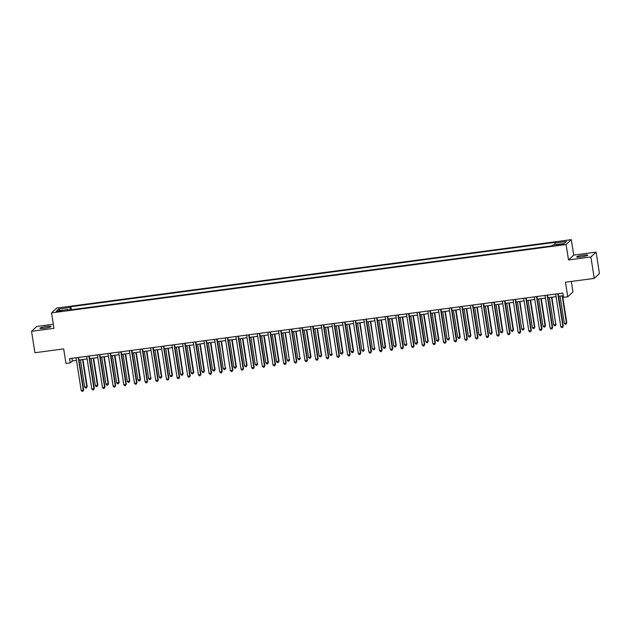 <?xml version="1.0" encoding="UTF-8"?>
<svg xmlns="http://www.w3.org/2000/svg" width="631" height="631" viewBox="0 0 631 631"><rect width="100%" height="100%" fill="white"/><g stroke="black" fill="none" stroke-linecap="round" stroke-linejoin="round"><path stroke-width="0.95" d="M44.549 328.215A5.6 0.702 -8.9 0 0 50.977 326.511A5.6 0.702 -8.9 0 0 46.347 326.535A5.6 0.702 -8.9 0 0 39.919 328.238A5.6 0.702 -8.9 0 0 44.549 328.215M581.301 256.88A5.6 0.702 -8.9 0 0 587.729 255.176A5.6 0.702 -8.9 0 0 583.099 255.2A5.6 0.702 -8.9 0 0 576.671 256.912A5.6 0.702 -8.9 0 0 581.301 256.88M58.691 311.667L61.901 310.815L56.372 311.675L58.691 311.667M53.296 324.247L36.748 326.448L31.55 331.299L34.902 352.729L63.684 348.904L65.963 363.48L70.23 362.912L72.336 360.94L76.477 360.396M571.3 239.662L56.719 308.046L51.513 312.897L566.094 244.512L571.3 239.662L573.713 255.09L568.515 259.94L590.892 256.967L596.098 252.116L573.713 255.09M596.098 252.116L599.45 273.546L594.252 278.397L565.471 282.223L567.758 296.791L572.956 291.94L571.315 281.45M590.892 256.967L594.252 278.397M567.758 296.791L563.491 297.359L562.82 293.076L69.56 358.629L70.23 362.912M561.448 244.142L556.463 245.214L560.58 244.954L563.696 244.126L561.448 244.142L561.551 244.804M554.846 244.796L554.854 243.061L555.706 242.265L70.972 306.682L71.445 309.718M554.854 243.061L566.37 241.531L564.201 243.55L552.693 245.08L551.841 245.877L67.107 310.294L67.959 309.498L56.443 311.028L58.612 309.009L70.12 307.478L70.972 306.682M568.515 259.94L566.094 244.512M31.55 331.299L53.935 328.325L51.513 312.897M79.001 360.056L87.133 358.976M89.657 358.645L97.789 357.564M100.313 357.225L108.445 356.144M110.977 355.805L119.109 354.725M121.633 354.393L129.765 353.313M132.289 352.974L140.421 351.893M142.953 351.562L151.085 350.481M153.609 350.142L161.741 349.061M164.265 348.73L172.397 347.649M174.921 347.31L183.053 346.23M185.585 345.891L193.717 344.81M196.241 344.479L204.373 343.398M206.897 343.059L215.029 341.978M217.561 341.647L225.693 340.566M228.217 340.227L236.349 339.147M238.873 338.815L247.005 337.735M249.529 337.396L257.661 336.315M260.193 335.976L268.325 334.895M270.849 334.564L278.981 333.483M281.505 333.144L289.637 332.064M292.169 331.732L300.301 330.652M302.825 330.313L310.957 329.232M313.481 328.893L321.613 327.812M324.137 327.481L332.269 326.401M334.801 326.061L342.933 324.981M345.457 324.649L353.589 323.569M356.113 323.23L364.245 322.149M366.777 321.818L374.909 320.737M377.433 320.398L385.565 319.318M388.089 318.978L396.221 317.898M398.745 317.567L406.877 316.486M409.409 316.147L417.541 315.066M420.065 314.735L428.197 313.654M430.721 313.315L438.853 312.235M441.385 311.903L449.517 310.823M452.041 310.484L460.173 309.403M462.697 309.064L470.829 307.983M473.353 307.652L481.485 306.571M484.016 306.232L492.148 305.152M494.672 304.82L502.804 303.74M505.328 303.401L513.46 302.32M515.992 301.989L524.124 300.908M526.648 300.569L534.78 299.488M537.304 299.149L545.436 298.069M547.96 297.737L556.092 296.657M558.624 296.318L563.231 295.71M71.926 358.313L72.336 360.94M70.12 307.478L70.104 309.892M68.203 310.144L67.959 309.498M58.612 309.009L60.095 310.547M557.812 293.738L562.931 326.385L560.793 326.669L555.682 294.022M558.206 293.691L563.278 326.061L562.568 327.489L561.716 327.599L560.793 326.669M563.278 326.061L562.568 327.489M560.036 296.128L564.311 323.387L566.441 323.111L566.796 322.78L562.568 295.797M566.796 322.78L566.078 324.208L566.441 323.111L562.174 295.844M566.078 324.208L565.226 324.318L564.311 323.387M547.156 295.158L552.267 327.805L550.137 328.088L545.026 295.442M547.55 295.103L552.622 327.473L551.912 328.909L551.06 329.019L550.137 328.088M552.622 327.473L551.912 328.909M536.5 296.57L541.611 329.224L539.481 329.508L534.37 296.854M536.894 296.523L541.966 328.893L541.248 330.321L540.396 330.439L539.481 329.508M541.966 328.893L541.248 330.321M525.844 297.99L530.955 330.636L528.817 330.92L523.706 298.274M526.238 297.935L531.302 330.313L530.592 331.74L529.74 331.851L528.817 330.92M531.302 330.313L530.592 331.74M549.38 297.548L553.647 324.807L555.785 324.523L551.904 297.209M556.132 324.2L555.422 325.628L555.785 324.523L551.51 297.264M555.422 325.628L554.57 325.738L553.647 324.807M538.724 298.96L542.991 326.227L545.476 325.612L541.248 298.629M545.476 325.612L544.766 327.039L545.121 325.943L540.854 298.684M544.766 327.039L543.914 327.158L542.991 326.227M528.068 300.38L532.335 327.639L534.465 327.355L534.82 327.032L530.592 300.04M534.82 327.032L534.11 328.459L534.465 327.355L530.198 300.096M534.11 328.459L533.25 328.57L532.335 327.639M515.18 299.402L520.291 332.056L518.161 332.34L513.05 299.686M515.574 299.354L520.646 331.725L519.936 333.152L519.084 333.271L518.161 332.34M520.646 331.725L519.936 333.152M517.404 301.799L521.679 329.059L523.809 328.775L519.936 301.46M524.156 328.443L523.446 329.871L523.809 328.775L519.542 301.515M523.446 329.871L522.594 329.989L521.679 329.059M504.524 300.821L509.635 333.468L507.505 333.752L502.394 301.105M504.918 300.766L509.99 333.144L509.28 334.572L508.42 334.682L507.505 333.752M509.99 333.144L509.28 334.572M493.868 302.241L498.979 334.887L496.849 335.171L491.73 302.525M494.262 302.186L499.326 334.556L498.616 335.984L497.764 336.102L496.849 335.171M499.326 334.556L498.616 335.984M483.204 303.653L488.323 336.299L486.185 336.583L481.074 303.937M483.598 303.606L488.67 335.976L487.96 337.404L487.108 337.514L486.185 336.583M488.67 335.976L487.96 337.404M472.548 305.073L477.659 337.719L475.529 338.003L470.418 305.357M472.942 305.018L478.014 337.388L477.304 338.823L476.452 338.934L475.529 338.003M478.014 337.388L477.304 338.823M461.892 306.485L467.003 339.139L464.873 339.423L459.762 306.769M462.286 306.437L467.358 338.808L466.64 340.235L465.788 340.354L464.873 339.423M467.358 338.808L466.64 340.235M506.748 303.211L511.015 330.47L513.5 329.863L509.272 302.88M513.5 329.863L512.79 331.291L513.153 330.187L508.878 302.927M512.79 331.291L511.938 331.401L511.015 330.47M496.092 304.631L500.359 331.89L502.489 331.606L502.844 331.275L498.616 304.292M502.844 331.275L502.134 332.711L502.489 331.606L498.222 304.347M502.134 332.711L501.282 332.821L500.359 331.89M485.436 306.043L489.703 333.31L492.188 332.695L487.96 305.712M492.188 332.695L491.47 334.122L491.833 333.026L487.566 305.759M491.47 334.122L490.618 334.241L489.703 333.31M474.772 307.463L479.039 334.722L481.177 334.438L477.296 307.123M481.524 334.115L480.814 335.542L481.177 334.438L476.902 307.179M480.814 335.542L479.962 335.653L479.039 334.722M464.116 308.882L468.383 336.142L470.513 335.858L470.868 335.526L466.64 308.543M470.868 335.526L470.158 336.954L470.513 335.858L466.246 308.598M470.158 336.954L469.306 337.072L468.383 336.142M451.236 307.904L456.347 340.551L454.21 340.835L449.098 308.188M451.63 307.849L456.694 340.227L455.984 341.655L455.132 341.765L454.21 340.835M456.694 340.227L455.984 341.655M453.46 310.294L457.727 337.553L460.212 336.946L455.984 309.963M460.212 336.946L459.502 338.374L459.857 337.269L455.59 310.01M459.502 338.374L458.642 338.484L457.727 337.553M440.572 309.324L445.683 341.97L443.554 342.254L438.442 309.6M440.966 309.269L446.038 341.639L445.328 343.067L444.476 343.185L443.554 342.254M446.038 341.639L445.328 343.067M442.796 311.714L447.071 338.973L449.201 338.689L445.328 311.375M449.548 338.358L448.838 339.786L449.201 338.689L444.934 311.43M448.838 339.786L447.986 339.904L447.071 338.973M429.916 310.736L435.027 343.382L432.898 343.666L427.786 311.02M430.31 310.681L435.382 343.059L434.672 344.487L433.812 344.597L432.898 343.666M435.382 343.059L434.672 344.487M432.14 313.126L436.407 340.385L438.892 339.778L434.664 312.795M438.892 339.778L438.182 341.205L438.545 340.101L434.27 312.842M438.182 341.205L437.33 341.316L436.407 340.385M419.26 312.156L424.371 344.802L422.242 345.086L417.123 312.44M419.654 312.1L424.718 344.471L424.008 345.906L423.156 346.017L422.242 345.086M424.718 344.471L424.008 345.906M421.484 314.546L425.751 341.805L427.881 341.521L428.236 341.19L424.008 314.206M428.236 341.19L427.526 342.625L427.881 341.521L423.614 314.262M427.526 342.625L426.674 342.736L425.751 341.805M408.596 313.568L413.715 346.222L411.578 346.498L406.467 313.852M408.991 313.52L414.062 345.891L413.352 347.318L412.5 347.429L411.578 346.498M414.062 345.891L413.352 347.318M410.828 315.957L415.095 343.225L417.58 342.609L413.352 315.626M417.58 342.609L416.862 344.037L417.225 342.941L412.958 315.674M416.862 344.037L416.01 344.155L415.095 343.225M397.94 314.987L403.051 347.634L400.922 347.918L395.811 315.271M398.335 314.932L403.406 347.31L402.696 348.738L401.844 348.848L400.922 347.918M403.406 347.31L402.696 348.738M400.164 317.377L404.432 344.636L406.569 344.352L402.696 317.038M406.916 344.029L406.206 345.457L406.569 344.352L402.294 317.093M406.206 345.457L405.354 345.567L404.432 344.636M387.284 316.399L392.395 349.053L390.266 349.337L385.155 316.683M387.679 316.352L392.75 348.722L392.032 350.15L391.181 350.268L390.266 349.337M392.75 348.722L392.032 350.15M376.628 317.819L381.739 350.465L379.602 350.749L374.491 318.103M377.022 317.764L382.086 350.142L381.376 351.57L380.525 351.68L379.602 350.749M382.086 350.142L381.376 351.57M365.964 319.239L371.075 351.885L368.946 352.169L363.835 319.515M366.359 319.183L371.43 351.554L370.72 352.981L369.869 353.1L368.946 352.169M371.43 351.554L370.72 352.981M355.308 320.651L360.419 353.297L358.29 353.581L353.179 320.934M355.703 320.595L360.774 352.974L360.064 354.401L359.205 354.512L358.29 353.581M360.774 352.974L360.064 354.401M344.652 322.07L349.763 354.717L347.634 355.001L342.515 322.354M345.047 322.015L350.11 354.385L349.4 355.821L348.549 355.931L347.634 355.001M350.11 354.385L349.4 355.821M333.988 323.482L339.107 356.136L336.97 356.412L331.859 323.766M334.383 323.435L339.454 355.805L338.744 357.233L337.893 357.351L336.97 356.412M339.454 355.805L338.744 357.233M323.332 324.902L328.443 357.548L326.314 357.832L321.203 325.186M323.727 324.847L328.798 357.225L328.088 358.653L327.237 358.763L326.314 357.832M328.798 357.225L328.088 358.653M312.676 326.314L317.787 358.968L315.658 359.252L310.547 326.598M313.071 326.266L318.142 358.637L317.425 360.064L316.573 360.183L315.658 359.252M318.142 358.637L317.425 360.064M302.02 327.734L307.131 360.38L305.002 360.664L299.883 328.017M302.415 327.678L307.478 360.056L306.769 361.484L305.917 361.595L305.002 360.664M307.478 360.056L306.769 361.484M291.356 329.153L296.467 361.8L294.338 362.084L289.227 329.437M291.751 329.098L296.822 361.468L296.113 362.896L295.261 363.014L294.338 362.084M296.822 361.468L296.113 362.896M280.7 330.565L285.811 363.211L283.682 363.495L278.571 330.849M281.095 330.518L286.166 362.888L285.457 364.316L284.605 364.426L283.682 363.495M286.166 362.888L285.457 364.316M270.044 331.985L275.155 364.631L273.026 364.915L267.907 332.269M270.439 331.93L275.502 364.3L274.793 365.735L273.941 365.846L273.026 364.915M275.502 364.3L274.793 365.735M259.38 333.397L264.499 366.051L262.362 366.335L257.251 333.681M259.775 333.349L264.846 365.72L264.137 367.147L263.285 367.266L262.362 366.335M264.846 365.72L264.137 367.147M248.724 334.816L253.836 367.463L251.706 367.747L246.595 335.1M249.119 334.761L254.19 367.139L253.481 368.567L252.629 368.678L251.706 367.747M254.19 367.139L253.481 368.567M238.068 336.228L243.18 368.883L241.05 369.167L235.939 336.512M238.463 336.181L243.534 368.551L242.817 369.979L241.965 370.097L241.05 369.167M243.534 368.551L242.817 369.979M227.412 337.648L232.523 370.294L230.394 370.578L225.275 337.932M227.807 337.593L232.871 369.971L232.161 371.399L231.309 371.509L230.394 370.578M232.871 369.971L232.161 371.399M216.749 339.068L221.86 371.714L219.73 371.998L214.619 339.352M217.143 339.013L222.215 371.383L221.505 372.818L220.653 372.929L219.73 371.998M222.215 371.383L221.505 372.818M206.092 340.48L211.204 373.134L209.074 373.41L203.963 340.764M206.487 340.432L211.559 372.803L210.849 374.23L209.997 374.341L209.074 373.41M211.559 372.803L210.849 374.23M389.508 318.797L393.776 346.056L395.905 345.772L396.26 345.441L392.032 318.458M396.26 345.441L395.55 346.869L395.905 345.772L391.638 318.513M395.55 346.869L394.698 346.987L393.776 346.056M378.852 320.209L383.12 347.468L385.604 346.861L381.376 319.878M385.604 346.861L384.894 348.288L385.249 347.184L380.982 319.925M384.894 348.288L384.034 348.399L383.12 347.468M368.188 321.629L372.464 348.888L374.593 348.604L370.72 321.289M374.94 348.273L374.23 349.708L374.593 348.604L370.326 321.345M374.23 349.708L373.378 349.819L372.464 348.888M357.532 323.04L361.8 350.3L363.937 350.024L360.056 322.709M364.284 349.692L363.574 351.12L363.937 350.024L359.662 322.756M363.574 351.12L362.722 351.23L361.8 350.3M346.876 324.46L351.144 351.719L353.273 351.435L353.628 351.112L349.4 324.121M353.628 351.112L352.918 352.54L353.273 351.435L349.006 324.176M352.918 352.54L352.066 352.65L351.144 351.719M336.22 325.872L340.488 353.139L342.972 352.524L338.744 325.541M342.972 352.524L342.254 353.952L342.617 352.855L338.35 325.596M342.254 353.952L341.403 354.07L340.488 353.139M325.557 327.292L329.824 354.551L331.961 354.267L328.088 326.953M332.308 353.944L331.598 355.371L331.961 354.267L327.694 327.008M331.598 355.371L330.747 355.482L329.824 354.551M314.901 328.712L319.168 355.971L321.297 355.687L321.652 355.356L317.425 328.372M321.652 355.356L320.942 356.783L321.297 355.687L317.03 328.428M320.942 356.783L320.091 356.901L319.168 355.971M304.245 330.123L308.512 357.383L310.996 356.775L306.769 329.792M310.996 356.775L310.286 358.203L310.641 357.099L306.374 329.839M310.286 358.203L309.427 358.313L308.512 357.383M293.581 331.543L297.856 358.802L299.985 358.518L296.113 331.204M300.332 358.187L299.622 359.623L299.985 358.518L295.718 331.259M299.622 359.623L298.771 359.733L297.856 358.802M282.925 332.955L287.192 360.214L289.329 359.938L285.449 332.624M289.676 359.607L288.966 361.035L289.329 359.938L285.054 332.671M288.966 361.035L288.115 361.153L287.192 360.214M272.269 334.375L276.536 361.634L278.665 361.35L279.02 361.027L274.793 334.036M279.02 361.027L278.31 362.454L278.665 361.35L274.398 334.091M278.31 362.454L277.459 362.565L276.536 361.634M261.613 335.787L265.88 363.054L268.364 362.439L264.137 335.455M268.364 362.439L267.647 363.866L268.009 362.77L263.742 335.511M267.647 363.866L266.795 363.984L265.88 363.054M250.949 337.206L255.216 364.466L257.353 364.182L253.481 336.867M257.7 363.858L256.991 365.286L257.353 364.182L253.086 336.922M256.991 365.286L256.139 365.396L255.216 364.466M240.293 338.626L244.56 365.885L246.689 365.601L247.044 365.27L242.817 338.287M247.044 365.27L246.335 366.698L246.689 365.601L242.422 338.342M246.335 366.698L245.483 366.816L244.56 365.885M229.637 340.038L233.904 367.297L236.388 366.69L232.161 339.707M236.388 366.69L235.678 368.118L236.033 367.013L231.766 339.754M235.678 368.118L234.819 368.228L233.904 367.297M218.973 341.458L223.248 368.717L225.377 368.433L221.505 341.119M225.724 368.102L225.015 369.537L225.377 368.433L221.11 341.174M225.015 369.537L224.163 369.648L223.248 368.717M208.317 342.87L212.584 370.137L215.068 369.521L210.841 342.538M215.068 369.521L214.359 370.949L214.721 369.853L210.446 342.586M214.359 370.949L213.507 371.067L212.584 370.137M195.436 341.899L200.548 374.546L198.418 374.83L193.299 342.183M195.831 341.844L200.895 374.215L200.185 375.65L199.333 375.76L198.418 374.83M200.895 374.215L200.185 375.65M197.661 344.289L201.928 371.549L204.058 371.265L204.412 370.941L200.185 343.95M204.412 370.941L203.703 372.369L204.058 371.265L199.79 344.005M203.703 372.369L202.851 372.479L201.928 371.549M184.773 343.311L189.892 375.966L187.754 376.25L182.643 343.595M185.167 343.264L190.239 375.634L189.529 377.062L188.677 377.18L187.754 376.25M190.239 375.634L189.529 377.062M187.005 345.709L191.272 372.968L193.401 372.684L193.756 372.353L189.529 345.37M193.756 372.353L193.039 373.781L193.401 372.684L189.134 345.425M193.039 373.781L192.187 373.899L191.272 372.968M174.117 344.731L179.228 377.377L177.098 377.661L171.987 345.015M174.511 344.676L179.583 377.054L178.873 378.482L178.021 378.592L177.098 377.661M179.583 377.054L178.873 378.482M176.341 347.121L180.616 374.38L183.093 373.773L178.873 346.79M183.093 373.773L182.383 375.2L182.745 374.096L178.478 346.837M182.383 375.2L181.531 375.311L180.616 374.38M163.461 346.151L168.572 378.797L166.442 379.081L161.331 346.427M163.855 346.096L168.927 378.466L168.209 379.894L167.357 380.012L166.442 379.081M168.927 378.466L168.209 379.894M165.685 348.541L169.952 375.8L172.082 375.516L172.437 375.185L168.209 348.202M172.437 375.185L171.727 376.612L172.082 375.516L167.814 348.257M171.727 376.612L170.875 376.731L169.952 375.8M152.805 347.563L157.916 380.209L155.786 380.493L150.667 347.847M153.199 347.507L158.263 379.886L157.553 381.313L156.701 381.424L155.786 380.493M158.263 379.886L157.553 381.313M155.029 349.953L159.296 377.212L161.781 376.604L157.553 349.621M161.781 376.604L161.071 378.032L161.426 376.928L157.158 349.669M161.071 378.032L160.219 378.143L159.296 377.212M142.141 348.982L147.26 381.629L145.122 381.913L140.011 349.266M142.535 348.927L147.607 381.298L146.897 382.733L146.045 382.843L145.122 381.913M147.607 381.298L146.897 382.733M144.365 351.372L148.64 378.632L150.77 378.348L146.897 351.033M151.117 378.016L150.407 379.452L150.77 378.348L146.502 351.088M150.407 379.452L149.555 379.562L148.64 378.632M131.485 350.394L136.596 383.049L134.466 383.325L129.355 350.678M131.879 350.347L136.951 382.717L136.241 384.145L135.389 384.255L134.466 383.325M136.951 382.717L136.241 384.145M133.709 352.784L137.976 380.051L140.461 379.436L136.233 352.453M140.461 379.436L139.751 380.864L140.114 379.767L135.839 352.5M139.751 380.864L138.899 380.982L137.976 380.051M120.829 351.814L125.94 384.46L123.81 384.744L118.691 352.098M121.223 351.759L126.287 384.137L125.577 385.565L124.725 385.675L123.81 384.744M126.287 384.137L125.577 385.565M123.053 354.204L127.32 381.463L129.45 381.179L129.805 380.856L125.577 353.865M129.805 380.856L129.095 382.283L129.45 381.179L125.183 353.92M129.095 382.283L128.243 382.394L127.32 381.463M110.165 353.226L115.284 385.88L113.146 386.164L108.035 353.51M110.559 353.179L115.631 385.549L114.921 386.977L114.069 387.095L113.146 386.164M115.631 385.549L114.921 386.977M112.397 355.624L116.664 382.883L118.794 382.599L119.149 382.268L114.921 355.285M119.149 382.268L118.431 383.695L118.794 382.599L114.526 355.34M118.431 383.695L117.579 383.814L116.664 382.883M99.509 354.646L104.62 387.292L102.49 387.576L97.379 354.93M99.903 354.59L104.975 386.969L104.265 388.396L103.413 388.507L102.49 387.576M104.975 386.969L104.265 388.396M101.733 357.036L106.008 384.295L108.485 383.687L104.265 356.704M108.485 383.687L107.775 385.115L108.138 384.011L103.87 356.752M107.775 385.115L106.923 385.225L106.008 384.295M88.853 356.065L93.964 388.712L91.834 388.996L86.723 356.341M89.247 356.01L94.319 388.38L93.609 389.808L92.749 389.926L91.834 388.996M94.319 388.38L93.609 389.808M91.077 358.455L95.344 385.715L97.474 385.431L97.829 385.099L93.601 358.116M97.829 385.099L97.119 386.535L97.474 385.431L93.207 358.171M97.119 386.535L96.267 386.645L95.344 385.715M78.197 357.477L83.308 390.124L81.178 390.408L76.059 357.761M78.591 357.422L83.655 389.8L82.945 391.228L82.093 391.338L81.178 390.408M83.655 389.8L82.945 391.228M80.421 359.867L84.688 387.126L86.818 386.85L87.173 386.519L82.945 359.536M87.173 386.519L86.463 387.947L86.818 386.85L82.551 359.583M86.463 387.947L85.611 388.057L84.688 387.126M559.681 245.073L559.571 244.386"/></g></svg>
